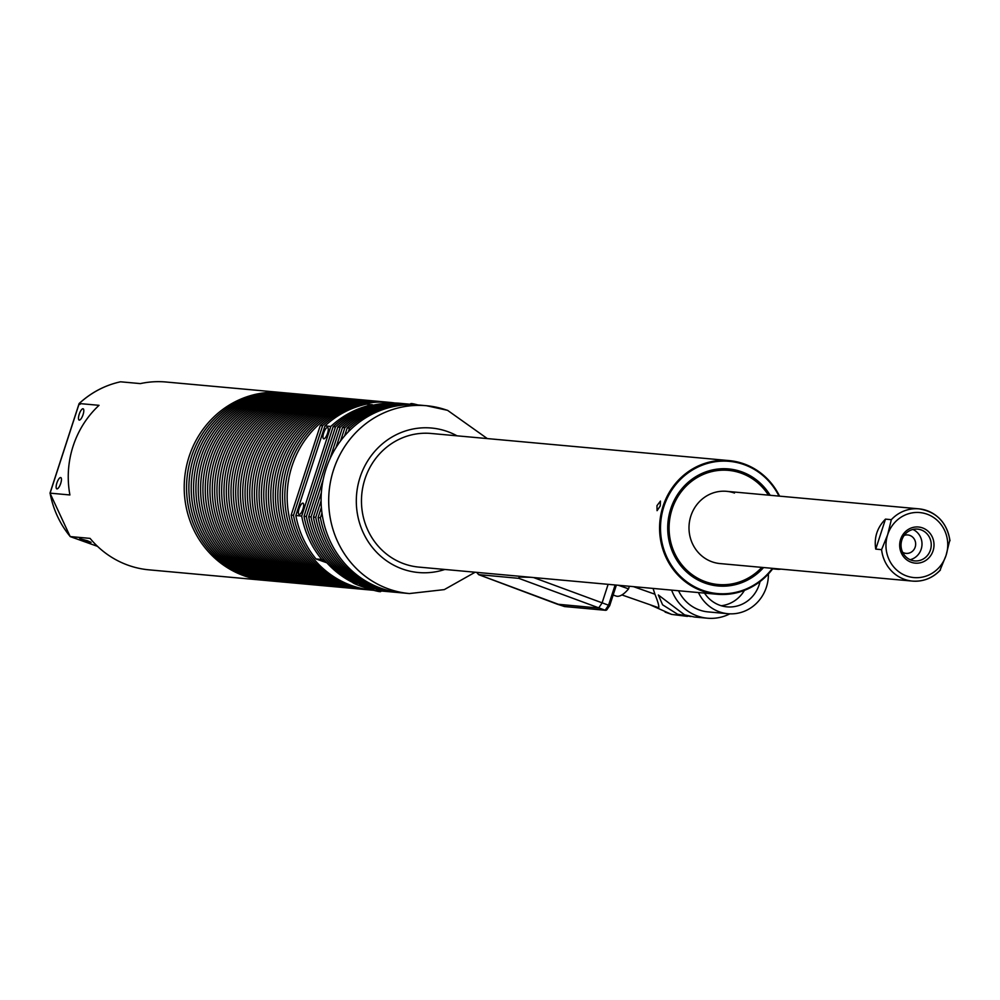 <?xml version="1.0" encoding="UTF-8"?>
<svg xmlns="http://www.w3.org/2000/svg" width="1000" height="1000" viewBox="0 0 1000 1000"><rect width="100%" height="100%" fill="white"/><g stroke="black" fill="none" stroke-linecap="round" stroke-linejoin="round"><path stroke-width="1.5" d="M283.188 392.688A94.3 89.213 95.2 0 0 282.013 392.575A94.3 89.213 95.2 0 0 186.238 467.413A94.3 89.213 95.2 0 0 244.4 575.913A94.3 89.213 95.2 0 0 264.913 580.4A94.3 89.213 95.2 0 0 266.075 580.5M97.513 546.35L70.2 536.6L50 493.137L79.112 403.55C91.15 392.5 104.938 385.25 120.5 381.8L120.538 381.8A94.3 89.213 95.2 0 0 79.212 403.525L99.038 405.325A94.3 89.213 95.2 0 0 69.912 494.963L50.087 493.15A94.3 89.213 95.2 0 0 70.25 536.575L90.075 538.387A94.3 89.213 95.2 0 0 128.463 565.35A94.3 89.213 95.2 0 0 148.963 569.837L264.913 580.4M60.725 483.387A5.987 1.887 -70.6 0 0 60.788 477.575A5.987 1.887 -70.6 0 0 56.863 483.038A5.987 1.887 -70.6 0 0 56.8 488.862A5.987 1.887 -70.6 0 0 60.725 483.387M83.075 414.6A5.987 1.887 -70.6 0 0 83.138 408.787A5.987 1.887 -70.6 0 0 79.212 414.25A5.987 1.887 -70.6 0 0 79.15 420.075A5.987 1.887 -70.6 0 0 83.075 414.6M87.325 540.712L79.713 538.688L83.475 540.363L91.088 542.388L87.325 540.712M287.863 393.113A94.3 89.213 95.2 0 0 286.688 393A94.3 89.213 95.2 0 0 190.912 467.837A94.3 89.213 95.2 0 0 249.088 576.337A94.3 89.213 95.2 0 0 269.587 580.825A94.3 89.213 95.2 0 0 270.763 580.925M286.688 393L284.35 392.788A94.3 89.213 95.2 0 0 188.575 467.625A94.3 89.213 95.2 0 0 246.75 576.125A94.3 89.213 95.2 0 0 267.25 580.612L269.587 580.825M292.538 393.537A94.3 89.213 95.2 0 0 291.375 393.425A94.3 89.213 95.2 0 0 195.588 468.263A94.3 89.213 95.2 0 0 253.762 576.763A94.3 89.213 95.2 0 0 274.275 581.25A94.3 89.213 95.2 0 0 275.438 581.35M291.375 393.425L289.037 393.212A94.3 89.213 95.2 0 0 193.25 468.05A94.3 89.213 95.2 0 0 251.425 576.55A94.3 89.213 95.2 0 0 271.925 581.038L274.275 581.25M297.225 393.963A94.3 89.213 95.2 0 0 296.05 393.85A94.3 89.213 95.2 0 0 200.275 468.688A94.3 89.213 95.2 0 0 258.45 577.188A94.3 89.213 95.2 0 0 278.95 581.675A94.3 89.213 95.2 0 0 280.125 581.775M296.05 393.85L293.712 393.638A94.3 89.213 95.2 0 0 197.938 468.475A94.3 89.213 95.2 0 0 256.1 576.975A94.3 89.213 95.2 0 0 276.613 581.462L278.95 581.675M301.9 394.387A94.3 89.213 95.2 0 0 300.738 394.275A94.3 89.213 95.2 0 0 204.95 469.113A94.3 89.213 95.2 0 0 263.125 577.612A94.3 89.213 95.2 0 0 283.625 582.1A94.3 89.213 95.2 0 0 284.8 582.2M300.738 394.275L298.387 394.062A94.3 89.213 95.2 0 0 202.613 468.9A94.3 89.213 95.2 0 0 260.788 577.4A94.3 89.213 95.2 0 0 281.288 581.888L283.625 582.1M306.588 394.812A94.3 89.213 95.2 0 0 305.413 394.7A94.3 89.213 95.2 0 0 209.638 469.538A94.3 89.213 95.2 0 0 267.8 578.038A94.3 89.213 95.2 0 0 288.312 582.525A94.3 89.213 95.2 0 0 289.475 582.625M305.413 394.7L303.075 394.487A94.3 89.213 95.2 0 0 207.288 469.325A94.3 89.213 95.2 0 0 265.462 577.825A94.3 89.213 95.2 0 0 285.975 582.312L288.312 582.525M311.262 395.238A94.3 89.213 95.2 0 0 310.087 395.125A94.3 89.213 95.2 0 0 214.312 469.963A94.3 89.213 95.2 0 0 272.488 578.475A94.3 89.213 95.2 0 0 292.987 582.95A94.3 89.213 95.2 0 0 294.163 583.05M310.087 395.125L307.75 394.913A94.3 89.213 95.2 0 0 211.975 469.75A94.3 89.213 95.2 0 0 270.15 578.25A94.3 89.213 95.2 0 0 290.65 582.737L292.987 582.95M315.938 395.662A94.3 89.213 95.2 0 0 314.775 395.55A94.3 89.213 95.2 0 0 218.988 470.387A94.3 89.213 95.2 0 0 277.162 578.9A94.3 89.213 95.2 0 0 297.675 583.375A94.3 89.213 95.2 0 0 298.837 583.475M314.775 395.55L312.438 395.337A94.3 89.213 95.2 0 0 216.65 470.175A94.3 89.213 95.2 0 0 274.825 578.688A94.3 89.213 95.2 0 0 295.325 583.162L297.675 583.375M320.625 396.087A94.3 89.213 95.2 0 0 319.45 395.975A94.3 89.213 95.2 0 0 223.675 470.812A94.3 89.213 95.2 0 0 281.85 579.325A94.3 89.213 95.2 0 0 302.35 583.8A94.3 89.213 95.2 0 0 303.525 583.9M319.45 395.975L317.113 395.763A94.3 89.213 95.2 0 0 221.337 470.6A94.3 89.213 95.2 0 0 279.5 579.113A94.3 89.213 95.2 0 0 300.012 583.587L302.35 583.8M325.3 396.525A94.3 89.213 95.2 0 0 324.137 396.4A94.3 89.213 95.2 0 0 228.35 471.25A94.3 89.213 95.2 0 0 286.525 579.75A94.3 89.213 95.2 0 0 307.025 584.225A94.3 89.213 95.2 0 0 308.2 584.325M324.137 396.4L321.788 396.188A94.3 89.213 95.2 0 0 226.012 471.037A94.3 89.213 95.2 0 0 284.188 579.538A94.3 89.213 95.2 0 0 304.688 584.012L307.025 584.225M329.988 396.95A94.3 89.213 95.2 0 0 328.812 396.825A94.3 89.213 95.2 0 0 233.038 471.675A94.3 89.213 95.2 0 0 291.2 580.175A94.3 89.213 95.2 0 0 311.712 584.663A94.3 89.213 95.2 0 0 312.875 584.75M328.812 396.825L326.475 396.613A94.3 89.213 95.2 0 0 230.688 471.463A94.3 89.213 95.2 0 0 288.863 579.963A94.3 89.213 95.2 0 0 309.375 584.45L311.712 584.663M334.663 397.375A94.3 89.213 95.2 0 0 333.488 397.262A94.3 89.213 95.2 0 0 237.712 472.1A94.3 89.213 95.2 0 0 295.887 580.6A94.3 89.213 95.2 0 0 316.388 585.087A94.3 89.213 95.2 0 0 317.562 585.188M333.488 397.262L331.15 397.05A94.3 89.213 95.2 0 0 235.375 471.887A94.3 89.213 95.2 0 0 293.55 580.388A94.3 89.213 95.2 0 0 314.05 584.875L316.388 585.087M339.338 397.8A94.3 89.213 95.2 0 0 338.175 397.688A94.3 89.213 95.2 0 0 242.387 472.525A94.3 89.213 95.2 0 0 300.562 581.025A94.3 89.213 95.2 0 0 321.075 585.513A94.3 89.213 95.2 0 0 322.238 585.612M321.075 585.513L318.725 585.3A94.3 89.213 -84.8 0 1 298.225 580.812A94.3 89.213 -84.8 0 1 240.05 472.312A94.3 89.213 -84.8 0 1 335.838 397.475L338.175 397.688M344.025 398.225A94.3 89.213 95.2 0 0 342.85 398.113A94.3 89.213 95.2 0 0 247.075 472.95A94.3 89.213 95.2 0 0 305.25 581.45A94.3 89.213 95.2 0 0 325.75 585.938A94.3 89.213 95.2 0 0 326.925 586.038M325.75 585.938L323.413 585.725A94.3 89.213 -84.8 0 1 302.9 581.237A94.3 89.213 -84.8 0 1 244.737 472.738A94.3 89.213 -84.8 0 1 340.513 397.9L342.85 398.113M348.7 398.65A94.3 89.213 95.2 0 0 347.537 398.537A94.3 89.213 95.2 0 0 251.75 473.375A94.3 89.213 95.2 0 0 309.925 581.875A94.3 89.213 95.2 0 0 330.425 586.362A94.3 89.213 95.2 0 0 331.6 586.462M330.425 586.362L328.088 586.15A94.3 89.213 -84.8 0 1 307.587 581.663A94.3 89.213 -84.8 0 1 249.412 473.162A94.3 89.213 -84.8 0 1 345.188 398.325L347.537 398.537M353.387 399.075A94.3 89.213 95.2 0 0 352.212 398.963A94.3 89.213 95.2 0 0 256.438 473.8A94.3 89.213 95.2 0 0 314.6 582.3A94.3 89.213 95.2 0 0 335.112 586.788A94.3 89.213 95.2 0 0 336.275 586.888M335.112 586.788L332.775 586.575A94.3 89.213 -84.8 0 1 312.262 582.087A94.3 89.213 -84.8 0 1 254.088 473.587A94.3 89.213 -84.8 0 1 349.875 398.75L352.212 398.963M358.062 399.5A94.3 89.213 95.2 0 0 356.887 399.387A94.3 89.213 95.2 0 0 261.112 474.225A94.3 89.213 95.2 0 0 319.288 582.725A94.3 89.213 95.2 0 0 339.787 587.212A94.3 89.213 95.2 0 0 340.962 587.312M339.787 587.212L337.45 587A94.3 89.213 -84.8 0 1 316.95 582.513A94.3 89.213 -84.8 0 1 258.775 474.012A94.3 89.213 -84.8 0 1 354.55 399.175L356.887 399.387M362.738 399.925A94.3 89.213 95.2 0 0 361.575 399.812A94.3 89.213 95.2 0 0 265.788 474.65A94.3 89.213 95.2 0 0 323.963 583.162A94.3 89.213 95.2 0 0 344.475 587.638A94.3 89.213 95.2 0 0 345.637 587.737M344.475 587.638L342.125 587.425A94.3 89.213 -84.8 0 1 321.625 582.95A94.3 89.213 -84.8 0 1 263.45 474.438A94.3 89.213 -84.8 0 1 359.237 399.6L361.575 399.812M367.425 400.35A94.3 89.213 95.2 0 0 366.25 400.238A94.3 89.213 95.2 0 0 270.475 475.075A94.3 89.213 95.2 0 0 328.65 583.587A94.3 89.213 95.2 0 0 349.15 588.062A94.3 89.213 95.2 0 0 350.325 588.162M349.15 588.062L346.812 587.85A94.3 89.213 -84.8 0 1 326.3 583.375A94.3 89.213 -84.8 0 1 268.137 474.862A94.3 89.213 -84.8 0 1 363.913 400.025L366.25 400.238M372.1 400.788A94.3 89.213 95.2 0 0 370.938 400.662A94.3 89.213 95.2 0 0 275.15 475.513A94.3 89.213 95.2 0 0 333.325 584.012A94.3 89.213 95.2 0 0 353.825 588.488A94.3 89.213 95.2 0 0 355 588.587M353.825 588.488L351.488 588.275A94.3 89.213 -84.8 0 1 330.988 583.8A94.3 89.213 -84.8 0 1 272.812 475.288A94.3 89.213 -84.8 0 1 368.6 400.45L370.938 400.662M376.788 401.213A94.3 89.213 95.2 0 0 375.613 401.087A94.3 89.213 95.2 0 0 279.837 475.938A94.3 89.213 95.2 0 0 338 584.438A94.3 89.213 95.2 0 0 358.512 588.925A94.3 89.213 95.2 0 0 359.675 589.012M358.512 588.925L356.175 588.7A94.3 89.213 -84.8 0 1 335.662 584.225A94.3 89.213 -84.8 0 1 277.488 475.725A94.3 89.213 -84.8 0 1 373.275 400.875L375.613 401.087M381.463 401.637A94.3 89.213 95.2 0 0 380.3 401.525A94.3 89.213 95.2 0 0 284.513 476.362A94.3 89.213 95.2 0 0 342.688 584.862A94.3 89.213 95.2 0 0 363.188 589.35A94.3 89.213 95.2 0 0 364.363 589.438M363.188 589.35L360.85 589.138A94.3 89.213 -84.8 0 1 340.35 584.65A94.3 89.213 -84.8 0 1 282.175 476.15A94.3 89.213 -84.8 0 1 377.95 401.3L380.3 401.525M386.138 402.062A94.3 89.213 95.2 0 0 384.975 401.95A94.3 89.213 95.2 0 0 289.188 476.788A94.3 89.213 95.2 0 0 347.362 585.288A94.3 89.213 95.2 0 0 367.875 589.775A94.3 89.213 95.2 0 0 369.038 589.875M367.875 589.775L365.525 589.562A94.3 89.213 -84.8 0 1 345.025 585.075A94.3 89.213 -84.8 0 1 286.85 476.575A94.3 89.213 -84.8 0 1 382.638 401.737L384.975 401.95M394.9 403.013A94.3 89.213 95.2 0 0 389.65 402.375A94.3 89.213 95.2 0 0 322.625 425.688L320.288 425.475A94.3 89.213 -84.8 0 1 387.312 402.163L389.65 402.375M325.288 561L319.825 559.7L326.438 562.325M302.962 509A5.987 1.887 -70.6 0 0 303.025 503.175A5.987 1.887 -70.6 0 0 299.1 508.638A5.987 1.887 -70.6 0 0 299.05 514.462A5.987 1.887 -70.6 0 0 302.962 509M327.55 433.325A5.987 1.887 -70.6 0 0 327.612 427.5A5.987 1.887 -70.6 0 0 323.688 432.975A5.987 1.887 -70.6 0 0 323.625 438.787A5.987 1.887 -70.6 0 0 327.55 433.325M352.262 581.912L351.838 579.862M329.837 459.113L340.175 427.287L337.837 427.075L308.712 516.7A94.3 89.213 -84.8 0 0 353.175 580.638L357.75 582.1L358.05 581.175M413.05 404.513A94.3 89.213 95.2 0 0 411.887 404.4A94.3 89.213 95.2 0 0 344.85 427.713L342.512 427.5A94.3 89.213 -84.8 0 1 409.55 404.188L411.887 404.4M417.738 404.938A94.3 89.213 95.2 0 0 416.562 404.825A94.3 89.213 95.2 0 0 349.538 428.137L347.2 427.925A94.3 89.213 -84.8 0 1 414.225 404.613L416.562 404.825M487.3 438.575L447.55 410.325L426.512 405.725A94.3 89.213 -84.8 0 0 330.725 480.562A94.3 89.213 -84.8 0 0 388.9 589.075A94.3 89.213 -84.8 0 0 409.4 593.55L401.8 592.863A94.3 89.213 -84.8 0 1 381.3 588.375A94.3 89.213 -84.8 0 1 323.125 479.875A94.3 89.213 -84.8 0 1 418.9 405.037L426.512 405.725A94.3 89.213 -84.8 0 1 447.013 410.213M772.987 568.387A67.1 63.487 -84.8 0 1 717.013 594.25A67.1 63.487 -84.8 0 1 702.412 591.062A67.1 63.487 -84.8 0 1 661.025 513.862A67.1 63.487 -84.8 0 1 729.175 460.6A67.1 63.487 -84.8 0 1 743.775 463.8A67.1 63.487 -84.8 0 1 779.575 496.15M717.013 594.25L418.888 567.1A67.1 63.487 -84.8 0 1 404.3 563.913A67.1 63.487 -84.8 0 1 362.912 486.712A67.1 63.487 -84.8 0 1 431.062 433.462L729.175 460.6M656.963 505.675L660.45 501.1L660.238 505.975L657.075 510.675L656.963 505.675M478.512 572.537L520.062 576.312M778.988 496.1A66.375 62.8 95.2 0 0 743.775 464.5A66.375 62.8 95.2 0 0 663.925 506.475A66.375 62.8 95.2 0 0 702.875 590.388A66.375 62.8 95.2 0 0 772.412 568.337M763.587 567.537A58.762 55.587 -84.8 0 1 705.225 583.175A58.762 55.587 -84.8 0 1 670.738 508.888A58.762 55.587 -84.8 0 1 741.438 471.725A58.762 55.587 -84.8 0 1 770.175 495.3M769.062 495.2A58.038 54.9 95.2 0 0 740.975 472.4A58.038 54.9 95.2 0 0 671.15 509.1A58.038 54.9 95.2 0 0 705.212 582.463A58.038 54.9 95.2 0 0 762.487 567.438M768.425 495.138A57.312 54.212 95.2 0 0 740.987 473.1A57.312 54.212 95.2 0 0 672.038 509.35A57.312 54.212 95.2 0 0 705.675 581.8A57.312 54.212 95.2 0 0 761.838 567.375M734.5 493.05A36.275 34.312 95.2 0 0 726.612 491.325A36.275 34.312 95.2 0 0 689.775 520.112A36.275 34.312 95.2 0 0 712.15 561.85A36.275 34.312 95.2 0 0 720.037 563.575L912.387 581.087A36.275 34.312 -84.8 0 1 904.5 579.362A36.275 34.312 -84.8 0 1 881.587 549.65L875.738 549.113L885.487 519.125C877.188 527.537 873.938 537.537 875.738 549.113M629.35 586.263A9.062 2.85 109.4 0 0 628.575 588.862A46.537 14.663 109.4 0 1 617.175 596.287A46.537 14.663 109.4 0 1 616.025 596.038L613.15 595.025M653.062 588.425L654.938 594.225C658.05 602.062 659.287 606.575 658.675 607.762L621.912 594.925M698.438 592.562A38.988 36.888 95.2 0 0 727.95 613.713A38.988 36.888 95.2 0 0 766.388 587.2A38.988 36.888 95.2 0 0 768.4 573.95M678.538 590.75A38.988 36.888 95.2 0 0 708.062 611.9L727.95 613.713M704.525 593.112A32.638 30.888 95.2 0 0 727.013 606.862A32.638 30.888 95.2 0 0 759.188 584.663A32.638 30.888 95.2 0 0 760.037 581.587M721.225 605.737A32.638 30.888 95.2 0 0 744.438 590.363M671.612 590.112A45.338 42.888 95.2 0 0 707.412 618.2L694.412 617.013L684.575 614.862L658.35 594.987L662.6 604.825L677.613 614.25L690.975 616.55M687.438 616.388L671.587 614.388L650.763 605.112M707.412 618.2A45.338 42.888 95.2 0 0 729.85 613.837M654.938 594.225L633.462 586.638M628.575 588.862L618.387 585.275M557.388 604.2L598.612 608.038L602.05 603.038L608.125 584.338M780.888 569.113A12.7 12.012 -84.8 0 1 777.575 569.288A12.7 12.012 -84.8 0 1 774.812 568.688L774.312 568.513M530.763 577.288L519.1 577.062M564.038 606.413L605.138 610.212L518.812 578.35L518.925 577.562M477.337 573.263L478.862 574.712L564.263 606.487A1.812 1.713 95.2 0 0 564.637 606.562L564.637 606.562A1.812 1.713 95.2 0 0 565.013 606.562M557.525 604.275L478.537 574.612L518.812 578.35M400.625 592.75A94.3 89.213 95.2 0 1 399.462 592.65A94.3 89.213 95.2 0 1 320.412 517.762L321.962 513.013M348.35 431.8L349.538 428.137M320.412 517.762L318.075 517.55A94.3 89.213 -84.8 0 0 397.125 592.438L399.462 592.65M347.2 427.925L344.613 435.887M321.375 507.4L318.075 517.55M367.325 586.613L366.938 587.812L373.837 589.688L373.575 588.913L359.5 584.412L359.762 585.175L359.963 584.538M366.938 587.812L359.762 585.175M395.95 592.325A94.3 89.213 95.2 0 1 394.775 592.225A94.3 89.213 95.2 0 1 315.738 517.337L321.1 500.838M340.562 440.913L344.85 427.713M315.738 517.337L313.4 517.125A94.3 89.213 -84.8 0 0 392.438 592.013L394.775 592.225M342.512 427.5L335.988 447.612M321.362 492.625L313.4 517.125M308.712 516.7L311.05 516.912L323.188 479.588M306.375 516.487L335.5 426.863L333.15 426.65L304.037 516.275L306.375 516.487A94.3 89.213 95.2 0 0 351.538 580.825M352.438 582.337A94.3 89.213 -84.8 0 1 304.037 516.275M311.05 516.912A94.3 89.213 95.2 0 0 357.75 582.1M382.125 590.425L382.038 590.662A94.3 89.213 95.2 0 0 390.1 591.8L387.762 591.587A94.3 89.213 -84.8 0 1 382.2 590.887L382.25 590.737M390.1 591.8A94.3 89.213 95.2 0 0 391.275 591.9M385.425 591.375L383.075 591.163A94.3 89.213 -84.8 0 1 381.587 591.013A15.412 1.163 18 0 0 381.613 590.95A94.3 89.213 95.2 0 0 385.425 591.375A94.3 89.213 95.2 0 0 386.587 591.462M408.375 404.087A94.3 89.213 95.2 0 0 407.2 403.975A94.3 89.213 95.2 0 0 340.175 427.287M337.837 427.075A94.3 89.213 -84.8 0 1 404.862 403.762L407.2 403.975M403.688 403.663A94.3 89.213 95.2 0 0 402.525 403.537A94.3 89.213 95.2 0 0 335.5 426.863M333.15 426.65A94.3 89.213 -84.8 0 1 400.188 403.325L402.525 403.537M373.425 405.163L372.15 404.712A94.3 89.213 95.2 0 0 330.812 426.438L301.7 516.062A94.3 89.213 95.2 0 0 321.85 559.487L324.925 560.575M301.7 516.062L295.837 515.525L324.963 425.9L330.812 426.438M321.85 559.487L316 558.962A94.3 89.213 -84.8 0 1 295.837 515.525M326.875 562.8L316 558.962M324.963 425.9A94.3 89.213 -84.8 0 1 366.3 404.175L372.15 404.712M373.612 590.288A94.3 89.213 95.2 0 1 372.55 590.2A94.3 89.213 95.2 0 1 293.5 515.312L322.625 425.688M293.5 515.312L291.163 515.1A94.3 89.213 -84.8 0 0 370.213 589.987L372.55 590.2M320.288 425.475L291.163 515.1M79.212 403.525L80 404.412L79.212 403.525L50.087 493.15L51.15 493.2M282.013 392.575L166.062 382.013A94.3 89.213 95.2 0 0 140.363 383.6L120.538 381.8M885.487 519.125L891.338 519.663A36.275 34.312 -84.8 0 1 918.962 508.85A36.275 34.312 -84.8 0 1 926.85 510.575A36.275 34.312 -84.8 0 1 949.762 540.288L950 540.737C946.912 522.375 936.575 511.75 918.962 508.85L726.612 491.325M902.638 552.288A9.25 8.75 95.2 0 0 915.462 546.038A9.25 8.75 95.2 0 0 904.163 535.413M911.225 560.138A15.962 15.1 95.2 0 0 914.7 560.9A15.962 15.1 95.2 0 0 930.9 548.237A15.962 15.1 95.2 0 0 921.062 529.875A15.962 15.1 95.2 0 0 917.588 529.113A15.962 15.1 95.2 0 0 901.388 541.775A15.962 15.1 95.2 0 0 911.225 560.138M910.15 559.712A15.962 15.1 95.2 0 0 921.938 545.538A15.962 15.1 95.2 0 0 912.9 529.462M911.263 562.275A18.137 17.163 95.2 0 0 933.075 550.8A18.137 17.163 95.2 0 0 922.438 527.875A18.137 17.163 95.2 0 0 900.612 539.338A18.137 17.163 95.2 0 0 911.263 562.275M949.762 540.288L946.062 555.388L940.025 570.275A36.275 34.312 -84.8 0 1 912.387 581.087C923.3 581.825 932.638 578.138 940.413 570.025L940.025 570.275M881.587 549.65L887.638 534.763L891.338 519.663M352.287 581.487A15.412 1.163 18 0 1 352.287 581.425A15.412 1.163 18 0 1 362.688 583.638M380.35 590.013A15.412 1.163 18 0 1 381.6 590.875A15.412 1.163 18 0 1 381.613 590.95L380.4 591.7L374.663 590.575L358.15 585.2L352.812 582.725L352.638 580.337M380.462 591.462A14.512 1.1 -162 0 0 366.225 585.75A14.512 1.1 -162 0 0 352.875 582.625A14.512 1.1 -162 0 0 367.113 588.337A14.512 1.1 -162 0 0 380.462 591.462M457.025 435.825A72.537 68.625 95.2 0 0 447.325 431.488A72.537 68.625 95.2 0 0 360.05 477.362A72.537 68.625 95.2 0 0 402.625 569.075A72.537 68.625 95.2 0 0 444.862 569.462M616.287 585.075L609.6 605.638M533.5 577.537L608.562 605.212L609.675 605.712L607.288 609.05A1.812 1.713 95.2 0 1 605.5 610.288L605.5 610.288A1.812 1.713 95.2 0 1 605.138 610.212L608.562 605.212L615.138 584.975M557.537 604.275L564.637 606.562L605.5 610.288L609.675 605.712L616.375 585.087M772.9 568.513L774.9 568.562M411.662 404.312A14.512 1.1 18 0 1 417.825 404.938L411.037 403.537L409.875 404.212M412.375 404.438A15.412 1.163 -162 0 0 409.913 404.212M906.787 576.025A32.638 30.888 95.2 0 0 946.062 555.388A32.638 30.888 95.2 0 0 926.9 514.113A32.638 30.888 95.2 0 0 887.638 534.763A32.638 30.888 95.2 0 0 906.787 576.025M409.4 593.55L444.288 589.612L475.138 572.225M671.587 614.388L665.125 612.1M772.65 568.85L777.575 569.288"/></g></svg>
